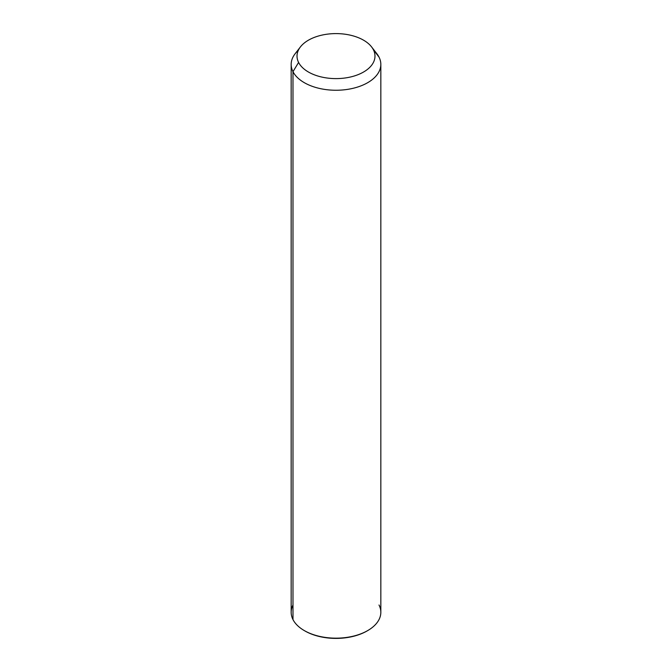 <?xml version="1.0" encoding="UTF-8"?>
<svg xmlns="http://www.w3.org/2000/svg" width="672" height="672" viewBox="0 0 672 672"><rect width="100%" height="100%" fill="white"/><g stroke="black" fill="none" stroke-linecap="round" stroke-linejoin="round"><path stroke-width="1.01" d="M380.831 64.378L380.831 612.284A44.831 25.88 180 0 1 342.376 637.904A44.831 25.88 180 0 1 292.984 619.576L292.984 71.66L298.595 62.437A38.976 22.504 0 0 0 346.97 77.7A38.976 22.504 0 0 0 373.405 49.77L379.016 57.086A44.831 25.88 180 0 1 348.617 89.208A44.831 25.88 180 0 1 292.984 71.66A44.831 25.88 180 0 1 295.075 53.81L300.418 46.914A38.976 22.504 0 0 0 298.595 62.437L292.984 71.66A44.831 25.88 0 0 0 342.376 89.989A44.831 25.88 0 0 0 380.831 64.378A44.831 25.88 0 0 0 379.016 57.086L373.405 49.77A38.976 22.504 0 0 0 371.582 46.914A38.976 22.504 0 0 0 336 33.6A38.976 22.504 0 0 0 300.418 46.914M371.582 46.914L376.925 53.81A44.831 25.88 180 0 1 379.016 57.086A44.831 25.88 0 0 0 374.262 50.887M298.595 62.437A38.976 22.504 180 0 1 325.03 34.507A38.976 22.504 180 0 1 373.405 49.77A38.976 22.504 180 0 1 346.97 77.7A38.976 22.504 180 0 1 298.595 62.437M292.984 605.002A44.831 25.88 0 0 0 292.984 619.576A44.831 25.88 180 0 1 291.169 612.284L291.169 64.378A44.831 25.88 0 0 0 292.984 71.66L292.984 619.576A44.831 25.88 0 0 0 304.298 630.588A44.831 25.88 0 0 0 367.702 630.588A44.831 25.88 0 0 0 379.016 605.002M298.309 50.366A44.831 25.88 0 0 0 291.169 64.378M367.702 630.588L367.013 630.983A43.856 25.318 180 0 1 304.987 630.983A43.856 25.318 180 0 1 304.651 630.781A43.856 25.318 0 0 0 367.349 630.781M304.298 630.588L304.987 630.983"/></g></svg>
